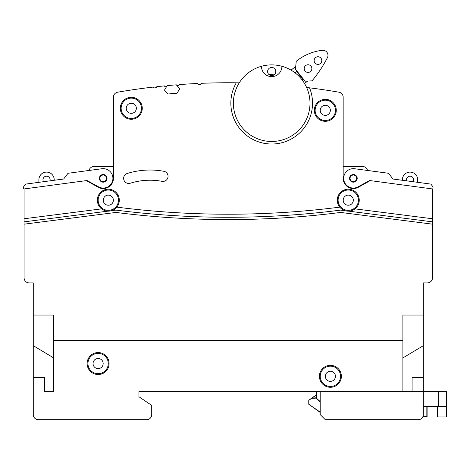 <?xml version="1.0" encoding="UTF-8"?>
<svg xmlns="http://www.w3.org/2000/svg" width="470" height="470" viewBox="0 0 470 470"><rect width="100%" height="100%" fill="white"/><g stroke="black" fill="none" stroke-linecap="round" stroke-linejoin="round"><path stroke-width="0.7" d="M426.842 391.416L437.564 391.416C442.893 391.416 442.893 391.416 437.564 391.416L426.842 391.416M422.871 416.69L426.842 416.69L426.842 406.732L423.317 406.732L446.5 406.48L446.247 406.991L437.564 406.991L446.5 406.48L446.5 416.69L446.5 391.674L437.564 391.416M423.317 391.416L438.657 391.416L423.317 391.674M316.316 394.853L316.316 391.674L316.31 395.129L308.913 400.234L311.657 398.096M312.509 398.049L315.969 397.802L316.386 398.125L312.562 398.055L312.421 397.585L316.204 395.07L311.798 398.313L316.386 398.125L320.188 402.291M446.5 416.69L446.5 406.48L446.247 416.943L437.312 416.925L437.312 406.732L427.101 406.732L427.101 416.69L427.101 406.991L427.101 416.69L422.747 416.943M320.188 412.102L308.767 404.259L308.913 400.234L308.767 404.259L320.188 412.419L308.767 404.259L308.772 400.023M320.188 401.926L315.969 397.802M320.188 391.674L316.569 391.674L316.386 398.125L320.188 401.568M441.395 391.674L446.5 391.674L438.651 391.674L438.651 406.48L446.424 406.662M103.165 363.545A5.053 5.053 0 0 0 98.112 358.493A5.053 5.053 0 0 0 93.054 363.545A5.053 5.053 0 0 0 98.112 368.603A5.053 5.053 0 0 0 103.165 363.545A5.053 5.053 0 0 1 98.112 368.603A5.053 5.053 0 0 1 93.054 363.545M108.27 363.545A10.158 10.158 0 0 0 98.112 353.387A10.158 10.158 0 0 0 87.949 363.545A10.158 10.158 0 0 0 98.112 373.709A10.158 10.158 0 0 0 108.27 363.545M113.376 200.179A5.053 5.053 0 0 0 108.317 195.126A5.053 5.053 0 0 0 103.265 200.179A5.053 5.053 0 0 0 108.317 205.231A5.053 5.053 0 0 0 113.376 200.179A5.053 5.053 0 0 1 108.317 205.231A5.053 5.053 0 0 1 103.265 200.179M118.481 200.179A10.158 10.158 0 0 0 108.317 190.021A10.158 10.158 0 0 0 98.16 200.179A10.158 10.158 0 0 0 108.317 210.337A10.158 10.158 0 0 0 118.481 200.179M136.347 108.282A5.053 5.053 0 0 0 131.294 103.23A5.053 5.053 0 0 0 126.242 108.282A5.053 5.053 0 0 0 131.294 113.34A5.053 5.053 0 0 0 136.347 108.282A5.053 5.053 0 0 1 131.294 113.34A5.053 5.053 0 0 1 126.242 108.282M141.452 108.282A10.158 10.158 0 0 0 131.294 98.124A10.158 10.158 0 0 0 121.137 108.282A10.158 10.158 0 0 0 131.294 118.446A10.158 10.158 0 0 0 141.452 108.282M330.345 110.327A5.053 5.053 0 0 0 325.293 105.274A5.053 5.053 0 0 0 320.24 110.327A5.053 5.053 0 0 0 325.293 115.379A5.053 5.053 0 0 0 330.345 110.327A5.053 5.053 0 0 1 325.293 115.379A5.053 5.053 0 0 1 320.24 110.327M335.451 110.327A10.158 10.158 0 0 0 325.293 100.169A10.158 10.158 0 0 0 315.135 110.327A10.158 10.158 0 0 0 325.293 120.485A10.158 10.158 0 0 0 335.451 110.327M353.322 200.179A5.053 5.053 0 0 0 348.27 195.126A5.053 5.053 0 0 0 343.212 200.179A5.053 5.053 0 0 0 348.27 205.231A5.053 5.053 0 0 0 353.322 200.179A5.053 5.053 0 0 1 348.27 205.231A5.053 5.053 0 0 1 343.212 200.179M358.428 200.179A10.158 10.158 0 0 0 348.27 190.021A10.158 10.158 0 0 0 338.106 200.179A10.158 10.158 0 0 0 348.27 210.337A10.158 10.158 0 0 0 358.428 200.179M335.451 376.311A5.053 5.053 0 0 0 330.398 371.259A5.053 5.053 0 0 0 325.346 376.311A5.053 5.053 0 0 0 330.398 381.364A5.053 5.053 0 0 0 335.451 376.311A5.053 5.053 0 0 1 330.398 381.364A5.053 5.053 0 0 1 325.346 376.311M340.556 376.311A10.158 10.158 0 0 0 330.398 366.154A10.158 10.158 0 0 0 320.24 376.311A10.158 10.158 0 0 0 330.398 386.469A10.158 10.158 0 0 0 340.556 376.311M321.368 62.346A3.83 3.83 0 0 1 316.204 63.979A3.83 3.83 0 0 1 314.577 58.815A3.83 3.83 0 0 1 319.741 57.181A3.83 3.83 0 0 1 321.368 62.346M311.434 70.353A3.83 3.83 0 0 1 306.27 71.986A3.83 3.83 0 0 1 304.636 66.822A3.83 3.83 0 0 1 309.801 65.189A3.83 3.83 0 0 1 311.434 70.353M273.998 74.895L268.476 74.049M304.548 83.525L307.597 81.069M295.748 66.358L291.048 70.142M305.071 81.187L312.021 80.858A127.634 127.634 0 0 0 327.408 57.71A5.105 5.105 0 0 0 322.279 50.296A50.231 50.231 0 0 0 316.428 51.336A50.231 50.231 0 0 1 322.279 50.296A5.105 5.105 0 0 1 327.408 57.71A5.105 5.105 0 0 0 322.279 50.296A50.231 50.231 0 0 0 316.428 51.336A51.054 51.054 0 0 0 296.247 61.276L295.466 69.26L305.071 81.187M301.952 79.718L302.727 79.089L296.641 71.534L295.037 72.832M176.321 84.829A653.476 653.476 0 0 0 167.167 85.622L164.476 90.087L167.896 94.018A645.052 645.052 0 0 1 177.049 93.219L179.734 88.76L176.321 84.829M168.054 176.315A5.105 5.105 0 0 0 163.871 171.292A76.581 76.581 0 0 0 127.223 173.483A5.105 5.105 0 0 0 123.869 179.875A5.105 5.105 0 0 0 130.261 183.23A66.37 66.37 0 0 1 162.021 181.332A5.105 5.105 0 0 0 168.054 176.315M99.898 178.353A3.319 3.319 0 0 1 103.218 175.034A3.319 3.319 0 0 1 106.531 178.353A3.319 3.319 0 0 1 103.218 181.673A3.319 3.319 0 0 1 99.898 178.353M350.056 178.353A3.319 3.319 0 0 1 353.375 175.034A3.319 3.319 0 0 1 356.689 178.353A3.319 3.319 0 0 1 353.375 181.673A3.319 3.319 0 0 1 350.056 178.353M43.551 181.708A3.572 3.572 0 0 1 46.548 176.185A3.572 3.572 0 0 1 49.949 180.85M406.638 180.85A3.572 3.572 0 0 1 410.04 176.185A3.572 3.572 0 0 1 413.036 181.708M341.373 376.311A10.975 10.975 0 0 1 330.398 387.286A10.975 10.975 0 0 1 319.424 376.311A10.975 10.975 0 0 1 330.398 365.337A10.975 10.975 0 0 1 341.373 376.311M109.087 363.545A10.975 10.975 0 0 1 98.112 374.525A10.975 10.975 0 0 1 87.132 363.545A10.975 10.975 0 0 1 98.112 352.571A10.975 10.975 0 0 1 109.087 363.545M142.269 108.282A10.975 10.975 0 0 1 131.294 119.263A10.975 10.975 0 0 1 120.32 108.282A10.975 10.975 0 0 1 131.294 97.308A10.975 10.975 0 0 1 142.269 108.282M336.273 110.327A10.975 10.975 0 0 1 325.293 121.301A10.975 10.975 0 0 1 314.318 110.327A10.975 10.975 0 0 1 325.293 99.352A10.975 10.975 0 0 1 336.273 110.327M119.298 200.179A10.975 10.975 0 0 1 101.608 208.862A10.975 10.975 0 0 1 108.317 189.204A10.975 10.975 0 0 1 119.298 200.179M359.245 200.179A10.975 10.975 0 0 1 339.775 207.135A10.975 10.975 0 0 1 348.27 189.204A10.975 10.975 0 0 1 359.245 200.179M281.9 66.423A10.211 10.211 0 0 1 271.689 76.633A10.211 10.211 0 0 1 261.479 66.276A38.287 38.287 0 0 0 271.689 141.47A38.287 38.287 0 0 0 281.9 66.276A10.211 10.211 0 0 1 281.9 66.423M369.567 180.521L432.817 188.987L433.087 186.966L430.896 184.099L392.944 179.017L388.561 173.277L354.662 168.742A9.7 9.7 0 0 0 343.84 180.139A9.7 9.7 0 0 0 358.046 186.854L369.567 180.521L370.219 180.609L358.369 187.26A10.211 10.211 0 0 1 343.165 178.353L343.165 97.219A5.105 5.105 0 0 0 338.923 92.191A653.476 653.476 0 0 0 309.536 87.825A40.843 40.843 0 0 1 271.689 144.02A40.843 40.843 0 0 1 236.292 82.808A653.476 653.476 0 0 0 201.078 83.325L200.608 84.289A652.53 652.53 0 0 0 198.058 84.406A652.53 652.53 0 0 1 200.608 84.289A652.53 652.53 0 0 0 198.058 84.406A652.53 652.53 0 0 1 200.608 84.289M110.685 210.895L111.237 210.76M347.865 211.148L345.902 210.895L347.865 211.148M275.772 71.528A4.083 4.083 0 0 1 271.689 75.611A4.083 4.083 0 0 1 267.606 71.528A4.083 4.083 0 0 1 271.689 67.445A4.083 4.083 0 0 1 275.772 71.528M281.9 66.276A38.287 38.287 0 0 0 261.479 66.276M423.317 315.047L423.317 377.334L412.084 377.334L412.084 391.628L402.896 391.628L402.896 315.047L423.317 315.047L423.317 282.887L427.4 282.887A5.105 5.105 0 0 0 432.506 277.782L432.506 221.858L348.687 211.148M33.27 386.011L33.27 315.047L53.692 315.047L53.692 391.628L44.503 391.628L44.503 377.334L33.27 377.334L33.27 414.599A5.105 5.105 0 0 0 38.375 419.704L146.611 419.704A5.105 5.105 0 0 0 151.716 414.599L151.716 405.41L138.95 396.733L138.95 391.628L402.896 391.628M423.317 377.334L423.317 414.599A5.105 5.105 0 0 1 418.212 419.704L325.293 419.704L320.188 414.599L320.188 391.628M33.27 315.047L33.27 282.887L29.187 282.887A5.105 5.105 0 0 1 24.082 277.782L24.082 224.172L115.837 212.452A1.122 1.122 0 0 1 116.119 212.452A886.056 886.056 0 0 0 340.468 212.452A1.122 1.122 0 0 1 340.75 212.452L432.506 224.172L432.506 277.782M88.266 170.569L89.047 170.463A5.105 5.105 0 0 1 94.023 166.486L113.423 166.486L113.423 97.219A5.105 5.105 0 0 1 117.665 92.191A653.476 653.476 0 0 1 153.249 87.079L153.86 87.96A652.53 652.53 0 0 1 156.398 87.679L156.798 86.68A653.476 653.476 0 0 1 164.412 85.887L165.011 86.78A652.53 652.53 0 0 1 166.556 86.633L164.476 90.087L167.896 94.018A645.052 645.052 0 0 1 177.049 93.219L179.734 88.76L177.09 85.716A652.53 652.53 0 0 1 178.729 85.587L179.164 84.606A653.476 653.476 0 0 1 197.506 83.484L198.058 84.406M412.084 391.628L423.317 391.628M402.896 357.934L423.317 345.679M33.27 345.679L53.692 357.934M29.187 282.887L33.27 282.887M402.896 340.574L53.692 340.574M239.242 82.849A653.476 653.476 0 0 0 236.292 82.808M113.423 166.486L113.423 178.353A10.211 10.211 0 0 1 98.218 187.26L86.368 180.609L87.021 180.521L23.77 188.987L23.5 186.966L25.691 184.099L63.644 179.017L68.027 173.277L101.925 168.742A9.7 9.7 0 0 1 112.747 180.139A9.7 9.7 0 0 1 98.541 186.854L87.021 180.521M86.368 180.609L24.082 188.946L24.082 218.767L101.608 208.862M107.9 211.148L24.082 221.858L24.082 224.172M24.082 221.858L24.082 218.767M394.213 419.704L418.212 419.704M354.979 208.862L432.506 218.767L432.506 188.946L370.219 180.609M345.103 210.689L340.75 210.131A1.122 1.122 0 0 0 340.468 210.131A883.759 883.759 0 0 1 116.119 210.131A1.122 1.122 0 0 0 115.837 210.131L111.484 210.689M116.813 207.135A880.692 880.692 0 0 0 339.775 207.135M432.506 218.767L432.506 221.858M309.536 87.825A653.476 653.476 0 0 0 306.605 87.467M38.375 419.704L43.992 419.704M146.611 419.704L53.692 419.704M151.716 405.41L151.716 414.599L151.716 405.41M338.923 92.191A5.105 5.105 0 0 1 343.165 97.219A5.105 5.105 0 0 0 338.923 92.191A5.105 5.105 0 0 1 343.165 97.219L343.165 166.486L362.564 166.486L343.165 166.486L343.165 97.219L343.165 166.486L362.564 166.486A5.105 5.105 0 0 1 367.54 170.463L368.321 170.569M402.385 179.757L402.385 180.28L402.385 179.757A7.655 7.655 0 0 1 410.04 172.102A7.655 7.655 0 0 1 417.701 179.757L417.701 182.331M38.887 179.757L38.887 182.331L38.887 179.757A7.655 7.655 0 0 1 46.548 172.102A7.655 7.655 0 0 1 54.203 179.757L54.203 180.28M427.4 282.887L423.317 282.887M138.95 396.733L138.95 391.628M153.86 87.96A652.53 652.53 0 0 1 156.398 87.679A652.53 652.53 0 0 0 153.86 87.96A652.53 652.53 0 0 1 156.398 87.679M33.27 405.41L33.27 414.599M343.165 166.486L362.564 166.486M446.247 416.943L437.564 416.943M321.803 60.583A3.83 3.83 0 0 0 317.973 56.752A3.83 3.83 0 0 0 314.142 60.583A3.83 3.83 0 0 0 317.973 64.408A3.83 3.83 0 0 0 321.803 60.583M107.007 177.848A3.83 3.83 0 0 1 103.723 182.149A3.83 3.83 0 0 1 99.423 178.864A3.83 3.83 0 0 1 102.707 174.558A3.83 3.83 0 0 1 107.007 177.848M357.171 178.864A3.83 3.83 0 0 0 353.881 174.558A3.83 3.83 0 0 0 349.58 177.848A3.83 3.83 0 0 0 352.864 182.149A3.83 3.83 0 0 0 357.171 178.864M316.569 397.949A0.511 0.511 0 0 0 316.569 397.943L316.31 395.123M423.317 406.48L438.657 406.732M427.101 406.991L423.317 406.991M312.562 398.055L312.421 397.585"/></g></svg>
